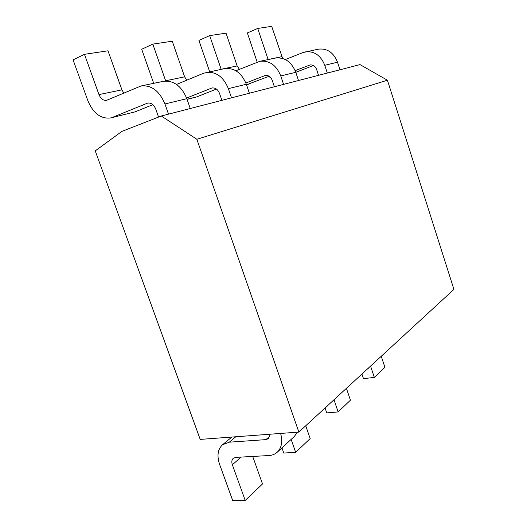 <?xml version="1.0" encoding="UTF-8"?>
<svg xmlns="http://www.w3.org/2000/svg" width="527" height="527" viewBox="0 0 527 527"><rect width="100%" height="100%" fill="white"/><g stroke="black" fill="none" stroke-linecap="round" stroke-linejoin="round"><path stroke-width="0.79" d="M298.868 432.081L453.925 289.389L387.417 80.209L360 64.604L161.321 116.006L121.915 131.381L95.242 150.88L200.207 439.406L298.868 432.081L196.854 139.28L161.321 116.006M387.417 80.209L196.854 139.28M187.026 99.247L196.67 96.902L216.465 89.076M249.376 93.226L246.346 84.267C241.59 72.779 234.304 67.568 224.502 68.635L203.534 73.246L176.532 84.439M165.728 81.02L152.804 44.11L172.27 41.205L184.634 76.837L186.729 80.216M196.67 96.902L187.065 99.366M281.945 447.871L283.763 453.042L295.68 452.364L310.166 438.563L305.726 425.77M342.721 391.726L328.486 404.828M186.591 98.022L211.92 88.002C215.293 87.568 217.822 89.353 219.495 93.351L221.887 100.334M152.804 44.11L141.704 49.255L153.693 83.332M231.524 97.844L228.375 88.622C223.448 76.777 216.004 71.395 206.05 72.469M325.666 407.424L327.102 406.297M295.68 452.364L291.148 439.399M246.524 84.788L269.145 76.257M298.506 80.512L295.792 72.304L313.486 65.526M259.877 61.297L275.325 58.089C284.659 57.035 291.484 61.771 295.792 72.304L280.766 75.941C276.326 65.117 269.363 60.236 259.877 61.297L235.905 70.756M221.182 69.327L209.674 35.612L226.043 33.168L237.15 65.941L239.416 69.34M248.257 84.366L246.557 84.893M325.06 407.977L326.753 412.918L338.136 411.91L350.435 400.191L346.417 388.327M382.101 355.481L370.099 366.528M245.878 82.983L265.147 75.513C268.368 75.084 270.733 76.705 272.248 80.361L274.389 86.757M209.674 35.612L198.923 40.421L209.667 71.718M283.579 84.379L280.766 75.941M367.391 369.025L368.768 367.932M338.136 411.91L334.039 399.914M168.508 114.148L164.938 103.977C159.411 90.901 151.44 84.9 141.012 85.967L106.513 100.354C103.266 100.697 100.756 98.78 98.984 94.603L84.472 54.321L73.075 59.854L87.904 100.795C93.292 113.43 100.907 119.142 110.749 117.923L135.05 111.876L152.856 104.675M190.254 108.522L186.828 98.674C181.512 86.026 173.719 80.236 163.442 81.31L141.012 85.967M84.472 54.321L107.989 50.803L121.921 89.847L123.746 93.062M135.05 111.876L110.749 117.923M270.107 434.215L268.526 438.589L265.924 439.623L229.298 442.179L222.578 444.729C217.75 449.208 216.755 455.736 219.588 464.327L232.743 500.65L245.213 500.446L262.518 483.957L252.703 456.441M297.432 432.186L294.336 436.461L277.169 452.271C281.662 447.838 282.815 441.56 280.621 433.438M112.514 117.35L147.619 103.088C151.157 102.653 153.858 104.642 155.735 109.056L158.568 117.086M245.213 500.446L232.354 464.761C231.432 461.942 231.748 459.788 233.296 458.299L235.668 457.39L269.007 455.539C272.222 455.341 274.942 454.254 277.169 452.271M339.974 69.788L337.517 62.206C333.584 52.489 327.175 48.141 318.282 49.176L302.854 52.595L285.351 59.544M268.138 59.584L257.729 28.438L271.695 26.35L282.63 58.444M361.93 374.045L363.478 378.649L374.348 377.418L384.927 367.339L381.291 356.39M415.599 324.652L405.349 334.092M295.173 70.631L309.942 65.005C313.012 64.584 315.232 66.066 316.615 69.432L318.545 75.328M268.269 76.599L270.496 77.383M257.729 28.438L247.367 32.938L257.176 62.146M327.313 73.062L324.777 65.289C320.732 55.322 314.191 50.862 305.159 51.896M402.74 336.489L404.064 335.435M374.348 377.418L370.613 366.239M212.625 87.89L211.255 88.213M184.634 76.837L165.636 80.776M228.375 88.622L246.346 84.267M265.819 75.401L264.514 75.71M237.15 65.941L221.156 69.261M148.357 102.976L146.928 103.305M121.921 89.847L98.984 94.603M164.938 103.977L186.828 98.674M241.149 457.087L232.354 464.761M229.298 442.179L235.819 436.758M269.969 436.066L265.924 439.623M310.581 64.9L309.336 65.19M281.774 56.685L268.118 59.518M324.777 65.289L337.517 62.206M222.578 444.729L231.873 437.054"/></g></svg>
